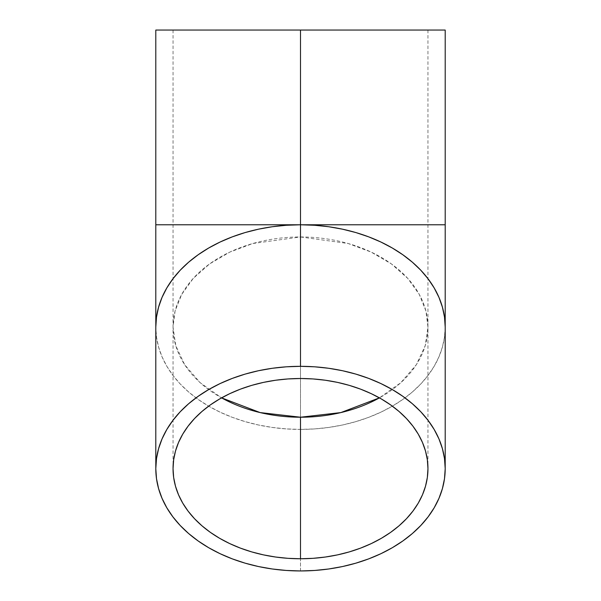 <?xml version="1.0" encoding="UTF-8"?>
<svg xmlns="http://www.w3.org/2000/svg" width="601" height="601" viewBox="0 0 601 601"><rect width="100%" height="100%" fill="white"/><g stroke="black" fill="none" stroke-linecap="round" stroke-linejoin="round"><path stroke-width="0.45" stroke-dasharray="3 2.25" d="M445.198 224.782L300.5 224.782L300.5 417.222L300.5 224.782L427.957 224.782L300.5 224.782L427.957 224.782L300.5 224.782L300.5 236.967L348.152 243.503L371.095 252.052L391.401 263.914L407.733 278.376L419.295 294.43L425.914 310.995L427.957 327.094L425.215 345.703L416.305 364.747L400.822 382.687L379.426 397.862A127.457 90.127 180 0 0 427.957 327.094A127.457 90.127 180 0 0 300.5 236.967A127.457 90.127 180 0 0 173.043 327.094A127.457 90.127 180 0 0 221.574 397.862L200.178 382.687L184.695 364.747L175.785 345.703L173.043 327.094L175.086 310.995L181.705 294.43L193.267 278.376L209.599 263.914L229.905 252.052L252.848 243.503L300.5 236.967L300.5 30.05L173.043 30.05L300.5 30.05L300.5 224.782L173.043 224.782L300.5 224.782L300.5 30.05L445.198 30.05L300.5 30.05L300.5 224.782L155.802 224.782M300.5 378.51L300.5 236.967L300.5 378.51M300.5 570.95L300.5 429.407A144.698 102.313 180 0 0 445.198 327.094L444.5 337.123L442.411 347.055L438.963 356.791L434.177 366.249L428.107 375.325L420.813 383.934L412.354 392.002L402.813 399.44L392.295 406.186L380.891 412.166L368.706 417.327L355.875 421.617L342.502 425.005L328.732 427.439L314.684 428.911L300.5 429.407L286.316 428.911L272.268 427.439L258.498 425.005L245.125 421.617L232.294 417.327L220.109 412.166L208.705 406.186L198.187 399.44L188.646 392.002L180.187 383.934L172.893 375.325L166.823 366.249L162.037 356.791L158.589 347.055L156.5 337.123L155.802 327.094A144.698 102.313 180 0 0 300.5 429.407L300.5 570.95M155.802 30.05L427.957 30.05L173.043 30.05L300.5 30.05L300.5 224.782L155.802 224.782L445.198 224.782L300.5 224.782L300.5 30.05L427.957 30.05L155.802 30.05M300.5 224.782L173.043 224.782L300.5 224.782M427.957 30.05L427.957 468.637M173.043 30.05L173.043 468.637"/><path stroke-width="0.9" d="M379.426 397.862L340.872 412.579L300.5 417.222L300.5 558.765A127.457 90.127 0 0 1 173.043 468.637A127.457 90.127 0 0 1 300.5 378.51L312.993 378.938L325.366 380.238L337.499 382.386L349.279 385.369L360.585 389.147L371.313 393.7L381.357 398.966L390.627 404.909L399.026 411.46L406.479 418.566L412.91 426.147L418.258 434.147L422.473 442.471L425.508 451.05L427.349 459.803L427.957 468.637L427.349 477.472L425.508 486.217L422.473 494.796L418.258 503.127L412.91 511.12L406.479 518.708L399.026 525.815L390.627 532.366L381.357 538.308L371.313 543.574L360.585 548.12L349.279 551.906L337.499 554.881L325.366 557.029L312.993 558.329L300.5 558.765L288.007 558.329L275.634 557.029L263.501 554.881L251.721 551.906L240.415 548.12L229.687 543.574L219.643 538.308L210.373 532.366L201.974 525.815L194.521 518.708L188.09 511.12L182.742 503.127L178.527 494.796L175.492 486.217L173.651 477.472L173.043 468.637L173.651 459.803L175.492 451.05L178.527 442.471L182.742 434.147L188.09 426.147L194.521 418.566L201.974 411.46L210.373 404.909L219.643 398.966L229.687 393.7L240.415 389.147L251.721 385.369L263.501 382.386L275.634 380.238L288.007 378.938L300.5 378.51A127.457 90.127 0 0 1 427.957 468.637A127.457 90.127 0 0 1 300.5 558.765L300.5 417.222L260.128 412.579L221.574 397.862A127.457 90.127 180 0 0 300.5 417.222A127.457 90.127 180 0 0 379.426 397.862M300.5 366.325A144.698 102.313 0 0 1 445.198 468.637A144.698 102.313 0 0 1 300.5 570.95A144.698 102.313 0 0 1 155.802 468.637A144.698 102.313 0 0 1 300.5 366.325L300.5 224.782L300.5 366.325L286.316 366.813L272.268 368.285L258.498 370.727L245.125 374.107L232.294 378.405L220.109 383.566L208.705 389.546L198.187 396.292L188.646 403.729L180.187 411.79L172.893 420.407L166.823 429.482L162.037 438.933L158.589 448.677L156.5 458.608L155.802 468.637L156.5 478.666L158.589 488.598L162.037 498.334L166.823 507.792L172.893 516.868L180.187 525.477L188.646 533.545L198.187 540.983L208.705 547.729L220.109 553.709L232.294 558.87L245.125 563.16L258.498 566.548L272.268 568.982L286.316 570.454L300.5 570.95L314.684 570.454L328.732 568.982L342.502 566.548L355.875 563.16L368.706 558.87L380.891 553.709L392.295 547.729L402.813 540.983L412.354 533.545L420.813 525.477L428.107 516.868L434.177 507.792L438.963 498.334L442.411 488.598L444.5 478.666L445.198 468.637L444.5 458.608L442.411 448.677L438.963 438.933L434.177 429.482L428.107 420.407L420.813 411.79L412.354 403.729L402.813 396.292L392.295 389.546L380.891 383.566L368.706 378.405L355.875 374.107L342.502 370.727L328.732 368.285L314.684 366.813L300.5 366.325M155.802 468.637L155.802 327.094L156.5 317.065L158.589 307.134L162.037 297.39L166.823 287.939L172.893 278.864L180.187 270.247L188.646 262.186L198.187 254.749L208.705 248.003L220.109 242.023L232.294 236.862L245.125 232.564L258.498 229.184L272.268 226.742L286.316 225.27L300.5 224.782A144.698 102.313 180 0 0 155.802 327.094L155.802 224.782L300.5 224.782L314.684 225.27L328.732 226.742L342.502 229.184L355.875 232.564L368.706 236.862L380.891 242.023L392.295 248.003L402.813 254.749L412.354 262.186L420.813 270.247L428.107 278.864L434.177 287.939L438.963 297.39L442.411 307.134L444.5 317.065L445.198 327.094A144.698 102.313 180 0 0 300.5 224.782L445.198 224.782L445.198 30.05L300.5 30.05L300.5 224.782L300.5 30.05L155.802 30.05L445.198 30.05M300.5 224.782L155.802 224.782L300.5 224.782M445.198 468.637L445.198 224.782M155.802 224.782L155.802 30.05"/></g></svg>

